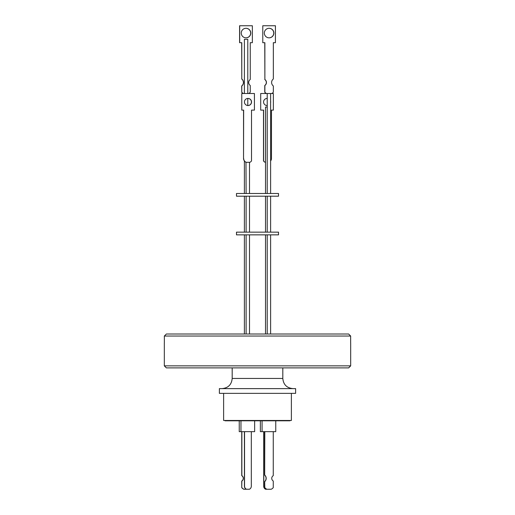 <?xml version="1.0" encoding="UTF-8"?>
<svg xmlns="http://www.w3.org/2000/svg" width="515" height="515" viewBox="0 0 515 515"><rect width="100%" height="100%" fill="white"/><g stroke="black" fill="none" stroke-linecap="round" stroke-linejoin="round"><path stroke-width="0.77" d="M164.324 365.856L350.676 365.856L348.642 367.884L166.358 367.884L164.324 365.856L164.324 342.906M350.651 342.906L350.651 336.038L164.349 336.038L166.384 334.003L348.616 334.003L350.651 336.038L348.616 334.003M219.384 393.363L295.616 393.363L295.616 388.619L219.384 388.619L219.384 393.363M223.619 393.363L223.619 420.472L291.381 420.472L291.381 393.363M225.074 420.472L225.074 420.806L289.926 420.806L289.926 420.472M260.352 420.806L260.352 431.654L275.757 431.654L275.757 420.806M262.071 431.654L262.071 420.806M239.243 420.806L239.243 431.654L254.655 431.654L254.655 420.806M240.962 431.654L240.962 420.806M273.265 431.654L273.265 475.654A3.142 3.135 90 0 0 273.265 481.029L273.265 487.608A5.343 5.33 -90 0 1 271.173 489.25L266.899 489.25A5.343 5.33 -90 0 1 264.807 487.608L264.684 481.551A4.41 4.403 90 0 0 264.684 475.126L264.807 431.654M264.807 481.551A4.41 4.403 90 0 0 264.807 475.126M267.221 234.859L267.221 334.003M270.607 234.859L270.607 334.003M244.393 234.859L244.393 334.003M246.112 234.859L246.112 334.003M249.505 234.859L249.505 334.003M265.502 234.859L265.502 334.003M278.506 234.859L236.494 234.859L236.494 232.149L278.506 232.149L278.506 234.859M244.393 196.202L244.393 232.149M267.221 196.202L267.221 232.149M270.607 196.202L270.607 232.149M246.112 196.202L246.112 232.149M249.505 196.202L249.505 232.149M265.502 196.202L265.502 232.149M278.506 196.202L236.494 196.202L236.494 193.492L278.506 193.492L278.506 196.202M247.786 93.511L247.786 39.301L244.393 39.301L244.393 93.511M244.393 160.989L244.393 193.492M247.786 98.429L247.786 105.536M267.221 93.511L267.221 193.492M270.607 93.511L270.607 193.492M243.537 110.113L243.537 158.388A4.352 4.345 90 0 0 245.983 162.302L246.112 193.492M249.505 162.302L249.505 193.492M267.221 107.069L265.502 107.069L265.502 193.492M243.363 93.511A5.504 5.498 -90 0 1 241.786 92.211L241.786 85.979A4.403 4.397 90 0 0 241.786 78.982L241.677 42.694M241.786 92.211L241.677 85.979A4.403 4.397 90 0 0 241.677 78.982M241.252 33.063A4.77 4.764 90 0 0 246.016 37.833A4.77 4.764 90 0 0 250.779 33.063A4.77 4.764 90 0 0 246.016 28.299A4.77 4.764 90 0 0 241.252 33.063M245.964 37.833A4.77 4.764 90 0 0 250.67 33.063A4.77 4.764 90 0 0 245.964 28.299M271.759 93.511A5.504 5.498 -90 0 0 273.336 92.211L273.336 85.979A4.403 4.397 -90 0 1 273.336 78.982L273.336 42.694L275.428 42.694L275.428 25.75L262.779 25.75L262.779 42.694L264.877 42.694L264.877 79.477A3.669 3.663 -90 0 1 264.877 85.484L264.877 92.211A5.504 5.498 90 0 0 266.455 93.511L273.356 93.511L273.356 110.113L271.469 110.113L271.469 158.388A4.352 4.345 -90 0 1 270.607 160.995M269.049 28.299A4.77 4.764 -90 0 1 273.755 33.063A4.77 4.764 -90 0 1 269.049 37.833M273.864 33.063A4.77 4.764 -90 0 1 269.107 37.833A4.77 4.764 -90 0 1 264.343 33.063A4.77 4.764 -90 0 1 269.107 28.299A4.77 4.764 -90 0 1 273.864 33.063M247.934 98.429A3.56 3.554 -90 0 1 251.429 101.983A3.56 3.554 -90 0 1 247.934 105.543M251.545 101.983A3.56 3.554 -90 0 1 247.998 105.543A3.56 3.554 -90 0 1 244.445 101.983A3.56 3.554 -90 0 1 247.998 98.423A3.56 3.554 -90 0 1 251.545 101.983M267.073 98.429A3.56 3.554 90 0 1 267.221 98.429A3.56 3.554 90 0 0 263.577 101.983A3.56 3.554 90 0 0 267.221 105.543A3.56 3.554 90 0 1 267.073 105.543M270.607 102.704A3.56 3.554 90 0 0 270.607 101.262M263.609 160.938L263.5 160.938A4.352 4.345 90 0 0 265.122 162.302L265.231 162.302A4.352 4.345 -90 0 1 263.609 160.938L263.609 110.113L260.699 110.113L260.699 93.511L266.455 93.511M263.5 160.938L263.5 110.113M260.699 110.113L260.699 93.511M243.653 158.388A4.352 4.345 -90 0 0 246.106 162.302L249.891 162.302A4.352 4.345 -90 0 0 251.513 160.938L251.513 110.113L254.423 110.113L254.423 93.511L241.773 93.511L241.773 110.113L243.653 110.113L243.537 158.388M241.786 78.982L241.786 42.694L239.584 42.694L239.584 25.75L252.344 25.75L252.344 42.694L250.245 42.694L250.245 79.477A3.669 3.663 90 0 0 250.245 85.484L250.245 92.211A5.504 5.498 -90 0 1 248.668 93.511M241.677 92.211A5.504 5.498 90 0 0 243.254 93.511M241.773 110.113L241.773 93.511M262.779 42.694L262.779 25.75M264.762 42.694L264.877 79.477M264.762 79.477A3.669 3.663 -90 0 1 264.762 85.484L264.877 85.484M264.762 85.484L264.762 92.211A5.504 5.498 90 0 0 266.339 93.511M239.687 42.694L239.687 25.75M265.721 489.25A3.386 3.38 -90 0 1 263.815 486.199L263.686 486.199A3.386 3.38 90 0 0 265.592 489.25L266.899 489.25M263.815 431.654L263.815 486.199M263.686 431.654L263.686 486.199M251.314 431.654L251.314 486.199A3.386 3.38 -90 0 1 249.408 489.25L246.46 489.25A3.386 3.38 -90 0 1 244.554 486.199L244.554 431.654M241.741 431.654L241.741 475.654A3.142 3.135 -90 0 1 241.741 481.029L241.741 487.608A5.343 5.33 90 0 0 243.833 489.25L246.331 489.25A3.386 3.38 -90 0 1 244.425 486.199L244.425 431.654M244.4 431.654L244.425 445.881M241.863 431.654L241.863 475.654A3.142 3.135 -90 0 1 241.863 481.029L241.741 487.608M243.956 489.25A5.343 5.33 -90 0 1 241.863 487.608M264.684 475.126L264.684 431.654M266.776 489.25A5.343 5.33 -90 0 1 264.684 487.608L264.684 481.551M164.349 342.906L164.349 336.038L166.384 334.003M232.188 367.884L232.188 378.454L282.812 378.454C283.411 384.628 286.803 388.02 292.977 388.619M232.188 378.454C231.589 384.628 228.197 388.02 222.023 388.619M282.812 367.884L282.812 378.454M350.676 365.856L350.676 342.906"/></g></svg>
